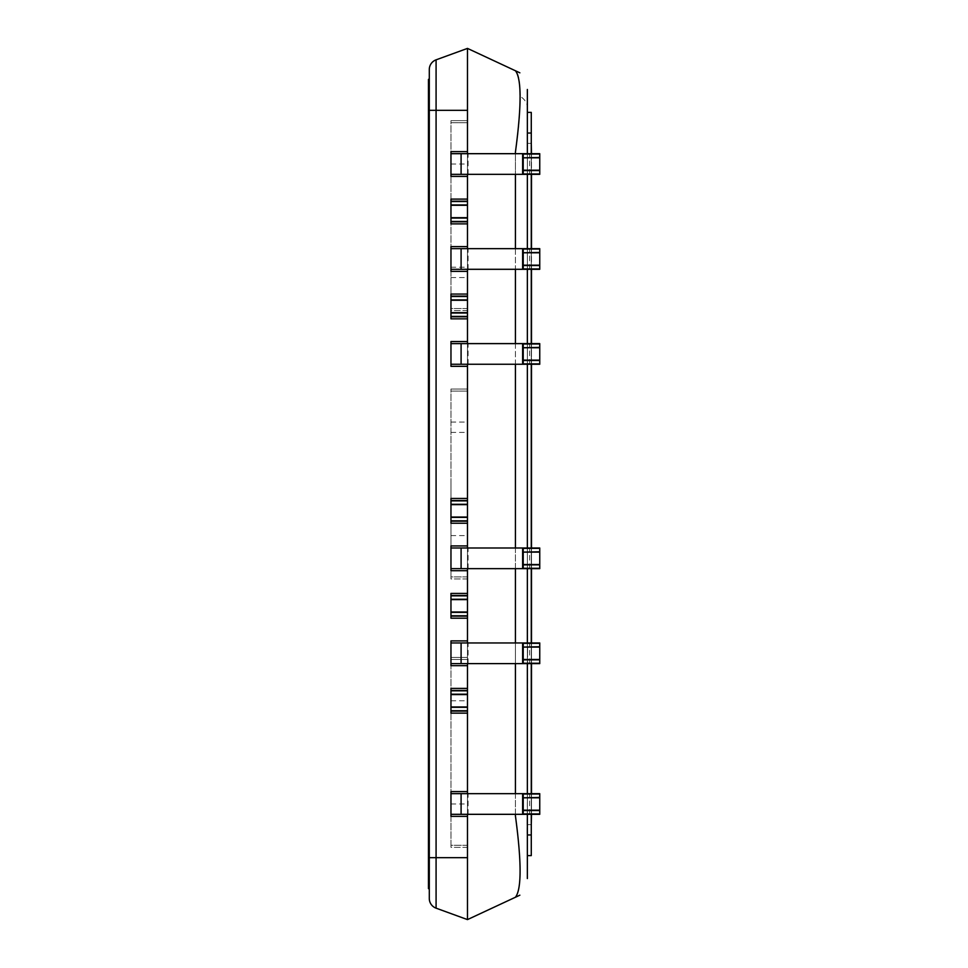 <?xml version="1.0" encoding="UTF-8"?>
<svg xmlns="http://www.w3.org/2000/svg" width="968" height="968" viewBox="0 0 968 968"><rect width="100%" height="100%" fill="white"/><g stroke="black" fill="none" stroke-linecap="round" stroke-linejoin="round"><path stroke-width="0.73" stroke-dasharray="4.84 3.63" d="M527.56 770.213L527.56 742.468L527.354 770.213M527.56 767.007L527.56 753.152L527.354 767.007M527.354 763.825L527.354 758.573L527.354 763.825M527.56 763.825L527.56 769.076L527.56 763.825M527.56 678.653L527.354 682.525L527.56 678.653M527.354 666.286L527.354 661.241M527.56 665.113L527.56 666.286M527.56 661.241L527.56 664.568M527.56 683.142L527.56 678.048L527.354 683.142M527.354 702.744L527.354 697.686M527.56 701.558L527.56 702.744M527.56 697.686L527.56 701.026M527.56 694.25L527.354 684.896L527.56 694.25M527.56 688.115L527.56 692.096L527.354 688.115M527.354 715.534L527.56 719.732L527.354 715.534M527.56 622.545L527.354 609.538L527.56 622.545M527.56 648.076L527.354 657.066L527.354 648.076M527.56 648.124L527.56 657.066L527.354 648.124M527.56 647.35L527.56 653.303L527.56 647.35M527.56 633.871L527.354 626.03L527.354 633.871M527.56 639.896L527.56 626.03L527.354 639.896M531.275 834.96L531.275 112.397L527.354 112.397L527.354 855.603L531.275 855.603L531.275 834.96L527.354 834.96L527.354 814.318L526.943 834.96L527.149 814.318M527.354 793.663L527.149 834.96M527.354 112.397L527.354 133.04L531.275 133.04M531.275 824.639L527.354 824.639L527.354 143.361L527.354 824.639L527.354 143.361L527.354 824.639L531.275 824.639L531.275 143.361L531.275 824.639L527.354 824.639L531.48 824.639L531.48 143.361L527.354 143.361L531.275 143.361M531.275 814.318L531.275 793.663M531.275 663.612L531.275 642.958M531.275 568.639L531.275 547.997M531.275 364.258L531.275 343.616M531.275 269.298L531.275 248.655M531.275 174.337L531.275 153.682M467.483 690.45L450.967 690.45L450.967 711.093L467.483 711.093L467.483 690.45L467.483 814.318L467.483 688.381L467.483 713.15L467.483 688.381L450.967 688.381L450.967 690.45L467.483 690.45L450.967 690.45L450.967 814.318L450.967 690.45M450.967 711.093L450.967 713.15L467.483 713.15L467.483 711.093L450.967 711.093L467.483 711.093M450.967 694.576L467.483 694.576M450.967 706.967L467.483 706.967M467.483 595.477L450.967 595.477L450.967 616.12L467.483 616.12L467.483 593.42L467.483 618.189L467.483 593.42L450.967 593.42L450.967 595.477L467.483 595.477M450.967 616.12L450.967 618.189L467.483 618.189L467.483 616.12L450.967 616.12L467.483 616.12M450.967 599.603L467.483 599.603M450.967 611.994L467.483 611.994M467.483 500.516L450.967 500.516L450.967 521.159L467.483 521.159L467.483 498.447L467.483 523.228L467.483 498.447L450.967 498.447L450.967 500.516L467.483 500.516M450.967 521.159L450.967 523.228L467.483 523.228L467.483 521.159L450.967 521.159L467.483 521.159M450.967 504.643L467.483 504.643M450.967 517.033L467.483 517.033M467.483 201.175L450.967 201.175L450.967 221.817L467.483 221.817L467.483 199.106L467.483 223.874L467.483 199.106L450.967 199.106L450.967 201.175L467.483 201.175M450.967 221.817L450.967 223.874L467.483 223.874L467.483 221.817L450.967 221.817L467.483 221.817M450.967 205.301L467.483 205.301M450.967 217.691L467.483 217.691M467.483 296.135L450.967 296.135L450.967 316.778L467.483 316.778L467.483 294.066L467.483 318.847L467.483 294.066L450.967 294.066L450.967 296.135L467.483 296.135L450.967 296.135M450.967 316.778L450.967 318.847L467.483 318.847L467.483 316.778L450.967 316.778L467.483 316.778M450.967 300.262L467.483 300.262M450.967 312.652L467.483 312.652M429.296 888.636L429.296 855.603L429.296 888.636L428.461 888.636L428.461 79.364L429.296 79.364L429.296 112.397L429.296 79.364M428.461 484L428.461 500.516L428.461 484M428.461 130.982L428.461 147.499L428.461 130.982M428.461 824.639L428.461 143.361L428.461 824.639L429.296 824.639L429.296 143.361L428.461 143.361L429.296 143.361L429.296 824.639L429.296 143.361L429.296 824.639L428.255 824.639L428.255 143.361L429.296 143.361L428.461 143.361M428.461 837.017L428.461 853.534L428.461 837.017M429.296 855.603L429.296 112.397L429.296 855.603L428.461 855.603M429.296 837.017L429.296 853.534L429.296 837.017M429.296 130.982L429.296 147.499L429.296 130.982M429.296 484L429.296 500.516L429.296 484M531.48 153.682L531.48 174.337M531.48 248.655L531.48 269.298M531.48 343.616L531.48 364.258M531.48 547.997L531.48 568.639M531.48 642.958L531.48 663.612M531.48 793.663L531.48 814.318M467.483 845.282L450.967 845.282L450.967 659.474L467.483 659.474L467.483 847.339L450.967 847.339L450.967 657.417L467.483 657.417L467.483 659.474L450.967 659.474L450.967 657.417L467.483 657.417L467.483 847.339L450.967 847.339L450.967 845.282L467.483 845.282M450.967 659.474L467.483 659.474L450.967 659.474M467.483 576.904L450.967 576.904L450.967 391.096L467.483 391.096L467.483 578.961L450.967 578.961L450.967 389.039L467.483 389.039L467.483 391.096L450.967 391.096L450.967 389.039L467.483 389.039L467.483 578.961L450.967 578.961L450.967 576.904L467.483 576.904M450.967 484L450.967 545.928L450.967 484M467.483 484L467.483 422.072L467.483 484M450.967 391.096L467.483 391.096L450.967 391.096M467.483 308.526L450.967 308.526L450.967 122.718L467.483 122.718L467.483 310.583L450.967 310.583L450.967 120.661L467.483 120.661L467.483 122.718L450.967 122.718L450.967 120.661L467.483 120.661L467.483 310.583L450.967 310.583L450.967 308.526L467.483 308.526M450.967 215.622L450.967 153.682L450.967 215.622M467.483 215.622L467.483 153.682L467.483 215.622M450.967 122.718L467.483 122.718L450.967 122.718M429.296 898.473L429.296 69.527M467.483 919.6L519.864 895.182L467.483 919.6L467.483 48.4L467.483 919.6L436.084 908.165L436.084 857.672L429.296 857.672M519.864 72.818L467.483 48.4L436.084 59.834L436.084 110.328L429.296 110.328M529.605 814.318L529.605 793.663L539.745 793.663L539.745 814.318L450.967 814.318L450.967 816.375L467.483 816.375L467.483 791.606L467.483 816.375L467.483 814.318L450.967 814.318L467.483 814.318L450.967 814.318L450.967 793.663L467.483 793.663L450.967 793.663L450.967 791.606L467.483 791.606L467.483 793.663L450.967 793.663M450.967 663.612L450.967 665.669L467.483 665.669L467.483 640.901L467.483 665.669L467.483 663.612L450.967 663.612L467.483 663.612L450.967 663.612L450.967 642.958L467.483 642.958L450.967 642.958L450.967 640.901L467.483 640.901L467.483 642.958L450.967 642.958M450.967 568.639L450.967 570.709L467.483 570.709L467.483 545.928L467.483 570.709L467.483 568.639L450.967 568.639L467.483 568.639L450.967 568.639L450.967 547.997L467.483 547.997L450.967 547.997L450.967 545.928L467.483 545.928L467.483 547.997L450.967 547.997M450.967 364.258L450.967 366.327L467.483 366.327L467.483 341.547L467.483 366.327L467.483 364.258L450.967 364.258L467.483 364.258L450.967 364.258L450.967 343.616L467.483 343.616L450.967 343.616L450.967 341.547L467.483 341.547L467.483 343.616L450.967 343.616M450.967 269.298L450.967 271.367L467.483 271.367L467.483 246.586L467.483 271.367L467.483 269.298L450.967 269.298L467.483 269.298L450.967 269.298L450.967 248.655L467.483 248.655L450.967 248.655L450.967 246.586L467.483 246.586L467.483 248.655L450.967 248.655M450.967 174.337L450.967 176.394L467.483 176.394L467.483 151.625L467.483 176.394L467.483 174.337L450.967 174.337L467.483 174.337L450.967 174.337L450.967 153.682L467.483 153.682L450.967 153.682L467.483 153.682L450.967 153.682L450.967 151.625L467.483 151.625L467.483 153.682L539.745 153.682L539.745 174.337L467.483 174.337L467.483 153.682L467.483 174.337M527.354 663.612L527.354 642.958M527.354 568.639L527.354 547.997M527.354 364.258L527.354 343.616M527.354 269.298L527.354 248.655M527.354 174.337L527.354 153.682M527.354 89.467L527.354 107.605A20.643 14.847 0 0 0 519.864 96.159C520.203 82.002 518.727 73.532 515.436 70.761M515.436 897.239C521.631 889.302 521.631 862.21 515.436 815.963L515.436 152.036C518.848 129.301 520.324 110.667 519.864 96.159M515.436 153.682L515.436 174.337M515.436 248.655L515.436 269.298M515.436 343.616L515.436 364.258M515.436 547.997L515.436 568.639M515.436 642.958L515.436 663.612M515.436 793.663L515.436 814.318M523.228 797.801L539.745 797.801M523.228 810.18L539.745 810.18M523.228 814.318L523.228 793.663M529.605 793.663L467.483 793.663L467.483 814.318L467.483 793.663M523.228 647.096L539.745 647.096M523.228 659.474L539.745 659.474M467.483 663.612L539.745 663.612L539.745 642.958L467.483 642.958L467.483 663.612L467.483 642.958M523.228 663.612L523.228 642.958M523.228 552.123L539.745 552.123M523.228 564.513L539.745 564.513M467.483 568.639L539.745 568.639L539.745 547.997L467.483 547.997L467.483 568.639L467.483 547.997M523.228 568.639L523.228 547.997M523.228 347.742L539.745 347.742M523.228 360.132L539.745 360.132M467.483 364.258L539.745 364.258L539.745 343.616L467.483 343.616L467.483 364.258L467.483 343.616M523.228 364.258L523.228 343.616M523.228 252.781L539.745 252.781M523.228 265.171L539.745 265.171M467.483 269.298L539.745 269.298L539.745 248.655L467.483 248.655L467.483 269.298L467.483 248.655M523.228 269.298L523.228 248.655M523.228 157.82L539.745 157.82M523.228 170.199L539.745 170.199M523.228 174.337L523.228 153.682M429.296 112.397L428.461 112.397M450.967 700.771L467.483 700.771M450.967 803.985L467.483 803.985M450.967 432.394L467.483 432.394M450.967 535.606L467.483 535.606M450.967 164.016L467.483 164.016M450.967 267.228L467.483 267.228M467.483 110.328L436.084 110.328L436.084 857.672L467.483 857.672M468.076 814.318L468.076 793.663M468.076 663.612L468.076 642.958M529.605 663.612L529.605 642.958M468.076 568.639L468.076 547.997M529.605 568.639L529.605 547.997M468.076 364.258L468.076 343.616M529.605 364.258L529.605 343.616M468.076 269.298L468.076 248.655M529.605 269.298L529.605 248.655M468.076 174.337L468.076 153.682M529.605 174.337L529.605 153.682M429.296 820.501L428.461 820.501L429.296 820.501M429.296 853.534L428.461 853.534L429.296 853.534M429.296 114.466L428.461 114.466L429.296 114.466M429.296 147.499L428.461 147.499L429.296 147.499M429.296 467.483L428.461 467.483L429.296 467.483M429.296 500.516L428.461 500.516L429.296 500.516M450.967 545.928L467.483 545.928M450.967 422.072L467.483 422.072M450.967 277.55L467.483 277.55"/><path stroke-width="1.45" d="M531.275 153.682L531.275 112.397L527.354 112.397M527.354 814.318L527.354 878.533L527.354 855.603L531.275 855.603L531.275 814.318M531.275 793.663L531.275 663.612M531.275 642.958L531.275 568.639M531.275 547.997L531.275 364.258M531.275 343.616L531.275 269.298M531.275 248.655L531.275 174.337M450.967 713.15L450.967 690.45L467.483 690.45L467.483 665.669L467.483 688.381L450.967 688.381L450.967 690.45L467.483 690.45L467.483 791.606L467.483 713.15L450.967 713.15M450.967 694.576L467.483 694.576M450.967 706.967L467.483 706.967M450.967 711.093L467.483 711.093M450.967 618.189L450.967 595.477L467.483 595.477L467.483 570.709L467.483 593.42L450.967 593.42L450.967 595.477L467.483 595.477L467.483 640.901L467.483 618.189L450.967 618.189M450.967 599.603L467.483 599.603M450.967 611.994L467.483 611.994M450.967 616.12L467.483 616.12M450.967 523.228L450.967 500.516L467.483 500.516L467.483 366.327L467.483 498.447L450.967 498.447L450.967 500.516L467.483 500.516L467.483 545.928L467.483 523.228L450.967 523.228M450.967 504.643L467.483 504.643M450.967 517.033L467.483 517.033M450.967 521.159L467.483 521.159M450.967 223.874L450.967 201.175L467.483 201.175L467.483 176.394L467.483 199.106L450.967 199.106L450.967 201.175L467.483 201.175L467.483 246.586L467.483 223.874L450.967 223.874M450.967 205.301L467.483 205.301M450.967 217.691L467.483 217.691M450.967 221.817L467.483 221.817M450.967 316.778L467.483 316.778L467.483 341.547L467.483 318.847L450.967 318.847L450.967 296.135L467.483 296.135L467.483 271.367L467.483 294.066L450.967 294.066L450.967 296.135M467.483 316.778L467.483 296.135M450.967 300.262L467.483 300.262M450.967 312.652L467.483 312.652M429.296 79.364L428.461 79.364L428.461 888.636L429.296 888.636M531.275 143.361L531.48 153.682M531.275 824.639L531.48 814.318M531.48 174.337L531.48 248.655M531.48 269.298L531.48 343.616M531.48 364.258L531.48 547.997M531.48 568.639L531.48 642.958M531.48 663.612L531.48 793.663M428.461 824.639L428.461 143.361M436.084 59.834A10.321 10.321 0 0 0 429.296 69.527L429.296 898.473A10.321 10.321 0 0 0 436.084 908.165L436.084 59.834A10.321 10.321 0 0 0 429.296 69.527A10.321 10.321 0 0 1 436.084 59.834L467.483 48.4L467.483 151.625L467.483 48.4L519.864 72.83L467.483 48.4M436.084 908.165A10.321 10.321 0 0 1 429.296 898.473A10.321 10.321 0 0 0 436.084 908.165L467.483 919.6L467.483 816.375L467.483 919.6L519.864 895.182M527.354 107.605L527.354 133.04L531.275 133.04M527.354 793.663L527.354 663.612M527.354 642.958L527.354 568.639M527.354 547.997L527.354 364.258M527.354 343.616L527.354 269.298M527.354 248.655L527.354 174.337M527.354 153.682L527.354 89.467M515.436 814.318L515.436 815.963C521.631 862.137 521.631 889.229 515.436 897.239M515.436 70.761C521.631 78.686 521.631 105.778 515.436 152.036L515.436 153.682M515.436 174.337L515.436 248.655M515.436 269.298L515.436 343.616M515.436 364.258L515.436 547.997M515.436 568.639L515.436 642.958M515.436 663.612L515.436 793.663M523.228 797.438L523.228 793.663L539.745 793.663L539.745 797.801L523.228 797.801L539.745 797.438M523.228 810.18L539.745 810.18L539.745 814.318L523.228 814.318L523.228 797.801M539.745 810.18L539.745 797.801M467.483 793.663L467.483 791.606L450.967 791.606L450.967 793.663L523.228 793.663M467.483 814.318L467.483 816.375L450.967 816.375L450.967 814.318L523.228 814.318M450.967 814.318L450.967 793.663M523.228 646.733L523.228 642.958L539.745 642.958L539.745 647.096L523.228 647.096L539.745 646.733M523.228 659.474L539.745 659.474L539.745 663.612L523.228 663.612L523.228 647.096M539.745 659.474L539.745 647.096M467.483 642.958L467.483 640.901L450.967 640.901L450.967 642.958L523.228 642.958M467.483 663.612L467.483 665.669L450.967 665.669L450.967 663.612L523.228 663.612M450.967 663.612L450.967 642.958M523.228 551.772L523.228 547.997L539.745 547.997L539.745 552.123L523.228 552.123L539.745 551.772M523.228 564.513L539.745 564.513L539.745 568.639L523.228 568.639L523.228 552.123M539.745 564.513L539.745 552.123M467.483 547.997L467.483 545.928L450.967 545.928L450.967 547.997L523.228 547.997M467.483 568.639L467.483 570.709L450.967 570.709L450.967 568.639L523.228 568.639M450.967 568.639L450.967 547.997M523.228 347.391L523.228 343.616L539.745 343.616L539.745 347.742L523.228 347.742L539.745 347.391M523.228 360.132L539.745 360.132L539.745 364.258L523.228 364.258L523.228 347.742M539.745 360.132L539.745 347.742M467.483 343.616L467.483 341.547L450.967 341.547L450.967 343.616L523.228 343.616M467.483 364.258L467.483 366.327L450.967 366.327L450.967 364.258L523.228 364.258M450.967 364.258L450.967 343.616M523.228 252.43L523.228 248.655L539.745 248.655L539.745 252.781L523.228 252.781L539.745 252.43M523.228 265.171L539.745 265.171L539.745 269.298L523.228 269.298L523.228 252.781M539.745 265.171L539.745 252.781M467.483 248.655L467.483 246.586L450.967 246.586L450.967 248.655L523.228 248.655M467.483 269.298L467.483 271.367L450.967 271.367L450.967 269.298L523.228 269.298M450.967 269.298L450.967 248.655M523.228 157.457L523.228 153.682L539.745 153.682L539.745 157.82L523.228 157.82L539.745 157.457M523.228 170.199L539.745 170.199L539.745 174.337L523.228 174.337L523.228 157.82M539.745 170.199L539.745 157.82M467.483 153.682L467.483 151.625L450.967 151.625L450.967 153.682L523.228 153.682M467.483 174.337L467.483 176.394L450.967 176.394L450.967 174.337L523.228 174.337M450.967 174.337L450.967 153.682M527.354 834.96L531.275 834.96M450.967 694.213L467.483 694.213M450.967 690.801L467.483 690.801M450.967 710.73L467.483 710.73M450.967 707.318L467.483 707.318M450.967 599.252L467.483 599.252M450.967 595.84L467.483 595.84M450.967 615.769L467.483 615.769M450.967 612.357L467.483 612.357M450.967 504.292L467.483 504.292M450.967 500.867L467.483 500.867M450.967 520.808L467.483 520.808M450.967 517.384L467.483 517.384M450.967 204.938L467.483 204.938M450.967 201.525L467.483 201.525M450.967 221.454L467.483 221.454M450.967 218.042L467.483 218.042M450.967 299.911L467.483 299.911M450.967 296.486L467.483 296.486M450.967 316.427L467.483 316.427M450.967 313.003L467.483 313.003M429.296 855.603L428.461 855.603M429.296 112.397L428.461 112.397M429.296 110.328L467.483 110.328M429.296 857.672L467.483 857.672M523.228 794.026L539.745 794.026M523.228 813.955L539.745 813.955M523.228 810.543L539.745 810.543M522.623 814.318L522.623 793.663M461.095 814.318L461.095 793.663M523.228 643.321L539.745 643.321M523.228 663.249L539.745 663.249M523.228 659.837L539.745 659.837M522.623 663.612L522.623 642.958M461.095 663.612L461.095 642.958M523.228 548.36L539.745 548.36M523.228 568.289L539.745 568.289M523.228 564.864L539.745 564.864M522.623 568.639L522.623 547.997M461.095 568.639L461.095 547.997M523.228 343.979L539.745 343.979M523.228 363.907L539.745 363.907M523.228 360.483L539.745 360.483M522.623 364.258L522.623 343.616M461.095 364.258L461.095 343.616M523.228 249.006L539.745 249.006M523.228 268.947L539.745 268.947M523.228 265.522L539.745 265.522M522.623 269.298L522.623 248.655M461.095 269.298L461.095 248.655M523.228 154.045L539.745 154.045M523.228 173.974L539.745 173.974M523.228 170.562L539.745 170.562M522.623 174.337L522.623 153.682M461.095 174.337L461.095 153.682"/></g></svg>

